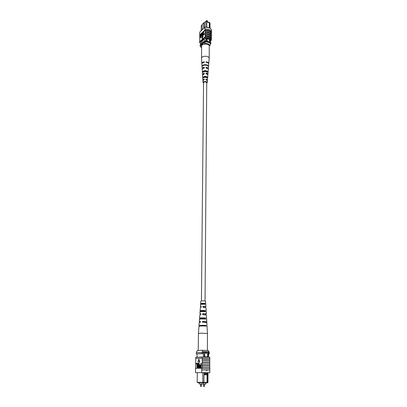 <?xml version="1.0" encoding="UTF-8"?>
<svg xmlns="http://www.w3.org/2000/svg" width="407" height="407" viewBox="0 0 407 407"><rect width="100%" height="100%" fill="white"/><g stroke="black" fill="none" stroke-linecap="round" stroke-linejoin="round"><path stroke-width="0.61" d="M205.047 300.951L206.736 82.57L205.978 81.904C204.655 81.659 203.841 81.873 203.551 82.54L201.429 300.915M206.308 21.327L208.404 22.095L208.404 22.41M206.995 39.85C207.382 41.382 208.165 41.946 209.34 41.539L209.651 40.781C209.264 39.25 208.476 38.685 207.3 39.097L206.995 39.85M209.34 41.545L209.646 40.786C209.259 39.255 208.476 38.696 207.295 39.097M208.491 27.661L206.746 27.03L206.746 27.31M206.731 26.928L209.539 28.037L209.569 22.548L210.043 23.072L210.012 28.307M206.746 27.03L206.771 21.515L205.759 21.495L202.259 24.232L202.198 29.787M205.708 27.249L205.759 21.495L206.771 21.515M206.771 21.81L209.569 22.548M203.81 28.287L203.866 22.711L204.345 22.833M205.998 38.248L205.967 41.443M206.787 37.958L206.756 41.509M209.885 39.052L209.864 42.542M210.333 39.749L210.312 42.867M200.692 42.989L200.676 44.271M204.253 27.869L204.304 22.873M202.254 24.812L201.262 25.748L201.206 30.713M200.315 45.986L200.066 44.826L204.823 40.552L205.978 40.614M204.823 40.552L204.818 41.463L205.357 41.478M210.317 42.13L210.923 42.679L210.724 43.753M200.051 45.726L204.818 41.463M209.274 27.849L209.305 22.797L206.771 21.866M201.638 46.235L200.921 46.871L201.623 47.639L200.259 46.566L200.264 46.027L205.408 41.433C207.84 41.478 209.615 42.094 210.729 43.279L210.027 45.34L209.274 45.991M210.027 45.34C209.096 43.997 207.321 43.386 204.706 43.503L205.408 41.433M205.403 41.977C207.84 42.023 209.61 42.638 210.724 43.824M200.259 46.566L200.921 46.871M204.706 43.503L203.963 44.165M208.689 29.294L209.081 29.574M211.477 31.288L211.487 29.655C210.256 27.991 208.058 27.198 204.894 27.274L199.745 32.077L199.761 40.466M199.705 40.395L199.689 41.723M204.894 27.274L204.925 29.996C208.084 29.93 210.287 30.723 211.538 32.367L211.472 32.423C210.241 30.764 208.038 29.976 204.869 30.052L199.71 35.002M203.703 31.593L204.869 30.23M205.194 30.215L205.24 31.777C208.114 31.787 210.17 32.519 211.411 33.985L211.345 34.712M211.472 32.423L211.355 32.921M203.653 31.578L203.627 34.351L204.441 33.888L204.436 34.254L203.475 34.854L203.653 31.578L203.851 34.147M203.525 34.875L202.564 35.689L202.747 32.418L202.94 34.982M202.355 32.779L201.867 36.365L201.623 36.462L201.429 35.409L201.45 33.613L201.862 36.009L202.208 32.911L202.574 32.855L202.554 34.656L202.091 36.442L201.75 36.452M201.597 33.476L201.841 36.025M201.434 35.216L200.727 36.406L200.712 37.663L200.346 37.719L200.386 34.6L201.45 33.674M201.124 34.081L201.445 34.402M202.203 38.726L203.124 36.243L201.551 37.393L202.203 38.726L202.9 36.162M211.35 34.04C210.124 32.565 208.069 31.827 205.179 31.832L205.23 32.591C208.109 32.596 210.165 33.333 211.406 34.788L211.34 35.831C210.114 34.361 208.053 33.628 205.164 33.633L205.209 35.389C208.089 35.394 210.149 36.126 211.391 37.576L211.325 38.309M205.164 33.633L205.225 33.578C208.099 33.588 210.16 34.32 211.401 35.775M205.23 32.591L205.225 33.578M199.827 35.175L200.381 34.661M201.643 33.496L202.208 32.977M202.793 32.433L203.505 31.777M205.194 37.017L205.133 37.073C208.028 37.068 210.093 37.795 211.325 39.25L211.386 39.194C210.139 37.749 208.074 37.027 205.194 37.017L205.199 36.203C208.079 36.208 210.144 36.94 211.386 38.385L211.386 39.194M211.33 37.627C210.104 36.167 208.043 35.44 205.148 35.44L205.199 36.203M211.34 35.831L211.335 36.508M205.214 34.392C208.094 34.402 210.154 35.134 211.396 36.584L211.391 37.576M205.25 30.79C208.119 30.795 210.175 31.532 211.416 32.998L211.411 33.985M211.538 32.367L211.543 31.385C210.292 29.736 208.089 28.943 204.935 29.009L204.879 29.065M204.925 29.996L204.935 29.009M200.687 43.62L199.613 42.587L199.623 41.784L204.807 37.088L204.797 37.902C207.982 37.826 210.195 38.604 211.431 40.232L211.325 39.25M204.807 37.088L205.133 37.073M199.71 34.824L199.725 33.847M199.613 42.587L204.797 37.902M211.431 40.232L210.322 41.214M206.781 38.334L210.333 39.85M202.157 41.122L202.147 41.682L201.709 41.524L204.004 39.454L204.446 39.611L205.967 38.243M200.692 43.04L202.147 41.682M201.038 34.051L201.246 34.697L200.346 37.719M200.514 35.964L201.002 34.447L200.524 34.829L200.514 35.964M200.524 34.829L200.737 35.755M201.083 34.595L200.748 34.905M202.747 32.418L202.717 35.185L203.307 34.646L203.525 35.088M203.302 35.012L202.564 35.689M204.217 33.806L204.436 34.254M204.217 34.178L203.475 34.854M208.73 63.858L209.208 58.237C208.928 57.005 207.611 56.334 205.25 56.227C202.976 56.359 201.73 57.026 201.506 58.216L201.882 63.797M209.279 46.174L209.284 46.077C209.386 43.427 201.47 43.412 201.638 46.057L201.643 46.139M206.039 73.886L206.039 73.392L207.214 74.288M206.079 68.061L206.079 67.679L207.417 68.473M203.546 83.206L203.042 82.57C203.129 81.949 203.81 81.604 205.087 81.532C206.43 81.598 207.153 81.955 207.244 82.611L207.392 80.81L205.983 79.741L206.003 79.146L206.919 80.093M206.039 73.708L206.537 73.555M206.079 67.928L206.547 67.811M203.322 71.698L205.179 70.864L207.097 71.703M203.52 77.483L203.505 77.091L205.138 76.592L206.822 77.071L206.797 77.488M206.736 82.84L206.827 82.585L205.097 81.736L203.459 82.555L203.546 82.809M207.743 74.781L207.911 74.364C207.885 73.708 207.255 73.255 206.023 73.011L206.039 73.392M206.023 73.011L206.018 73.881C207.209 74.125 207.819 74.562 207.845 75.198L207.458 79.97L206.003 79.146M208.781 63.624C208.725 62.683 207.829 62.073 206.09 61.778L206.115 62.276M206.09 61.778L206.084 62.271C207.804 62.561 208.689 63.166 208.74 64.092L208.359 68.798C208.318 68 207.55 67.465 206.059 67.196L206.079 67.679M208.216 69.21L208.359 68.798M206.059 67.196L206.054 68.061C207.509 68.325 208.257 68.844 208.292 69.628L207.911 74.364M207.255 80.388L207.458 79.97M205.983 79.741L205.988 78.866M207.244 82.611L206.731 83.237M205.199 64.677C206.787 64.713 207.86 65.12 208.415 65.888L208.374 66.356C207.824 65.603 206.766 65.206 205.194 65.166C203.627 65.227 202.61 65.639 202.142 66.402L202.111 65.929C202.579 65.156 203.612 64.738 205.199 64.677M205.159 70.472L207.946 71.459L207.875 72.288L205.153 71.337L202.538 72.329L202.483 71.495L205.159 70.472M205.123 76.297L207.468 77.065L207.397 77.905L205.113 77.167L202.915 77.935L202.859 77.096L205.123 76.297M203.042 82.57L202.925 80.769L204.228 79.752L204.233 78.877L202.874 79.93L202.569 75.153L204.263 73.896L204.273 73.026L202.518 74.318L202.218 69.572C202.259 68.839 202.951 68.335 204.304 68.071L204.309 67.206C202.92 67.476 202.208 67.989 202.167 68.747L201.867 64.031C201.918 63.156 202.742 62.576 204.345 62.286L204.35 61.793C202.727 62.083 201.892 62.673 201.836 63.563M202.167 68.747L202.304 69.159M202.518 74.318L202.681 74.735M202.874 79.93L203.068 80.352M203.993 67.786L204.309 67.883M203.902 73.535L204.268 73.657M204.309 67.694L203.118 68.432M204.268 73.408L203.215 74.252M204.228 79.162L203.408 80.062M202.538 65.929L202.111 65.929M208.415 65.888L207.926 65.888M203.317 71.49L202.483 71.495M207.946 71.459L207.107 71.464M203.505 77.091L202.859 77.096M207.468 77.065L206.822 77.071M205.891 382.819L205.886 384.091L203.291 384.091L199.171 383.954L199.181 382.707M203.291 384.091L203.302 382.819M206.247 356.964C207.168 356.822 207.677 356.186 207.763 355.052C207.667 353.8 207.102 353.134 206.084 353.047C205.169 353.195 204.665 353.831 204.573 354.955C204.675 356.201 205.235 356.873 206.252 356.964C207.173 356.822 207.682 356.186 207.774 355.052C207.662 353.805 207.097 353.134 206.079 353.047M197.293 372.634L209.783 372.715L195.502 372.614L197.293 372.639L197.181 382.259L203.912 382.427L207.041 382.422L207.092 374.816L207.422 374.165L207.417 373.356L204.009 373.321L204.004 374.119L207.412 374.155L207.372 382.432L207.957 382.422L208.013 372.695M204.004 374.119L203.912 382.427L203.678 382.824L202.869 382.819L202.747 372.644M204.009 373.321L203.988 372.649L207.107 372.69L207.417 373.356L207.433 372.69M207.957 382.422L207.514 382.819L203.683 382.814M202.869 382.819L197.614 382.661L197.181 382.259M208.567 357.137L208.593 352.487L196.337 352.61L196.322 353.892L203.373 353.627L203.383 352.325M208.023 357.112L208.053 352.452M204.294 357.02L204.329 352.335M203.342 357.01L203.373 353.627L201.974 353.612L201.984 352.304M197.029 357.193L197.064 353.942M208.588 353.871L209.3 353.836L208.588 353.79M209.3 353.836L209.305 352.538L208.593 352.487M201.974 353.612L196.322 353.892M207.138 382.829L207.372 382.432M207.041 382.422L206.837 382.819M207.092 374.816L203.973 374.786M201.877 350.269L208.247 350.483L209.066 351.734L202.686 351.526L201.877 350.269L197.395 350.534L196.586 351.862L196.576 352.594M209.066 351.734L209.061 352.513L202.61 352.309M202.686 351.526L202.676 352.309M201.719 372.629L201.745 369.958L206.664 370.014L206.924 370.35L206.659 370.675L206.39 370.339L206.659 370.014L209.798 370.07L209.783 372.715M209.803 368.615L209.753 365.979L202.177 365.842L202.187 364.652L209.758 364.794L209.768 363.349L202.203 363.197L202.213 362.006L209.773 362.169L209.778 360.729L202.223 360.556L202.233 359.366L209.783 359.549L209.788 358.374L202.32 358.18L202.233 359.366M201.76 368.498L201.745 369.958L209.88 370.07L209.885 368.62L201.76 368.498L202.157 368.233L202.162 367.302L209.671 367.429M209.691 363.344L209.697 362.169M209.676 365.974L209.686 364.794M209.707 360.724L209.712 359.554M197.471 363.899L197.426 367.953L196.983 367.948L197.029 363.904L196.337 363.919L196.342 363.385L197.415 363.37M198.56 363.349L198.509 367.938L198.061 367.938L198.107 363.883L197.41 363.899L197.415 363.359L198.56 363.349M199.262 363.853L198.977 367.933L198.535 367.933L198.56 365.283L199.125 363.263L199.908 365.979M199.898 367.155L199.893 367.928L199.445 367.923L199.13 363.797L198.738 365.277L198.708 367.933L198.977 367.933M200.972 363.278L201.241 363.283L201.195 367.913L200.122 367.826L199.873 366.58L200.412 365.15L200.773 365.14L200.972 363.278L200.926 367.908L200.366 367.913M198.163 362.205L199.771 362.164L198.998 359.356L198.728 359.345L197.894 362.199L198.163 362.205M209.758 364.794L202.259 364.652L202.274 363.192M209.773 362.169L202.213 362.006M202.284 362.006L202.299 360.551M209.854 358.389L209.859 357.214L201.862 357L201.852 358.18L202.32 358.18M202.248 358.185L195.757 358.425L195.742 359.59M195.706 362.179L195.808 359.59M195.675 364.779L195.777 362.179M195.645 367.384L195.747 364.779M195.701 368.289L195.711 367.384M209.747 367.429L202.162 367.302M202.238 367.302L202.248 365.842M201.811 369.958L201.826 368.498M195.502 372.614L195.553 368.294L201.76 368.228M195.553 368.554L195.457 369.994M195.823 358.425L195.691 357.249L201.862 357M201.852 358.18L195.681 358.414M200.768 365.684L200.397 365.69L200.051 366.549L200.381 367.373L200.753 367.368L200.768 365.684L200.32 366.554L200.565 367.368M200.926 367.908L201.195 367.913M200.397 365.69L200.666 365.695M200.051 366.549L200.32 366.554M199.125 363.263L199.649 365.262L199.623 367.923L199.893 367.928M198.107 363.883L197.41 363.899M198.29 363.339L198.24 367.938L198.509 367.938M197.029 363.904L196.337 363.919M197.212 363.365L197.156 367.948L197.426 367.953M197.894 362.199L199.771 362.164M199.506 362.159L198.728 359.345M209.783 359.549L202.31 359.366M200.229 326.022L200.239 325.62L206.1 325.463L206.135 326.104C202.574 325.875 200.188 325.926 198.972 326.246L198.433 333.445L200.997 333.185L207.473 333.521L207.367 350.407M198.26 350.483L200.997 350.32M204.579 311.614L204.553 310.617L200.895 310.77L200.855 311.65M204.94 325.498L204.95 326.012M204.772 319.017L204.746 318.025L200.565 318.167L200.529 319.042M204.38 304.263L204.355 303.271L201.226 303.418L201.185 304.334M202.915 322.135L202.93 321.596L205.454 321.754L205.021 322.202M203.098 314.708L203.124 313.695L205.494 313.955L204.955 314.102L204.96 314.779M203.286 307.351L203.312 306.334L205.296 306.588L204.894 306.725L204.899 307.427M200.066 311.904L200.046 311.864C200.885 311.548 202.655 311.492 205.367 311.686L205.306 310.587C202.661 310.393 200.936 310.455 200.127 310.765L200.895 310.77M200.071 311.823L200.147 310.8M199.059 326.18L199.094 325.676L200.244 325.641M206.1 325.463C202.579 325.239 200.219 325.285 199.018 325.61L199.094 325.676M200.549 322.059L199.303 321.795L199.491 319.261C200.524 318.94 202.615 318.885 205.764 319.098L205.703 317.989C202.62 317.781 200.58 317.836 199.572 318.157L200.57 318.177M199.547 319.205L199.618 318.213M200.676 303.449L200.59 304.517C201.241 304.233 202.696 304.171 204.965 304.334L204.904 303.246L201.226 303.418M205.759 303.485L205.398 301.017C203.363 300.753 201.847 300.783 200.849 301.104L200.671 303.429M201.155 306.761L200.442 306.542L201.17 306.339L201.129 307.427L200.361 307.636L200.127 310.765M200.86 314.148L199.893 313.904L200.88 313.68L200.834 314.779L199.812 315.003L199.572 318.157M199.303 321.795L200.57 321.561L200.544 322.196L199.257 322.43L199.018 325.61M206.965 325.737L206.842 322.497L202.401 322.135L202.427 321.499L206.451 321.718L206.807 321.861L205.52 322.237M206.568 318.264L206.42 315.064L202.681 314.703L202.727 313.604L206.049 313.817L206.354 313.96L205.352 314.189L205.362 314.815M206.166 310.846L205.998 307.687L202.966 307.346L203.007 306.257L205.937 306.593L205.194 306.802L205.209 307.463M207.026 325.681L207.473 333.521M201.109 325.921L202.05 325.956M203.983 325.976L204.95 325.951M206.598 318.218L206.807 321.861M201.429 318.467L204.762 318.498M206.176 310.816L206.354 313.96M201.755 311.065L204.568 311.09M205.759 303.474L205.937 306.593M202.081 303.714L204.365 303.734M202.915 322.064L203.179 322.135M203.124 314.173L203.129 314.708M201.109 325.976L204.95 325.829M201.409 318.986L201.434 318.355L204.757 318.386M201.73 311.589L201.755 310.973L204.563 310.994M202.055 304.258L202.081 303.642L204.365 303.658M204.746 318.025L205.703 317.989M204.553 310.617L205.306 310.587M204.355 303.271L204.904 303.246M202.93 321.596L202.427 321.499M205.515 322.105L205.021 322.008M203.124 313.695L202.727 313.604M205.352 314.189L204.955 314.102M203.312 306.334L203.007 306.257M205.194 306.802L204.894 306.725M207.214 20.782L206.619 20.777M203.648 386.299L204.385 386.304M200.615 386.182L201.348 386.187M201.073 386.528L200.554 386.182L200.575 383.999M200.397 367.913L200.666 367.918M198.738 365.277L199.008 365.283M199.649 365.262L199.918 365.267M206.563 21.418L206.664 20.447L207.265 20.676L207.255 21.673M204.202 22.782L204.487 22.7M201.506 58.216L201.638 46.057M209.208 58.287L209.284 46.123M203.602 384.091L203.586 386.304L203.912 386.65L204.446 386.309L204.462 384.091M200.875 386.528L201.409 386.192L201.429 384.03M200.59 304.517L200.442 306.542M200.046 311.864L199.893 313.904M198.433 333.445L198.245 350.468"/></g></svg>
